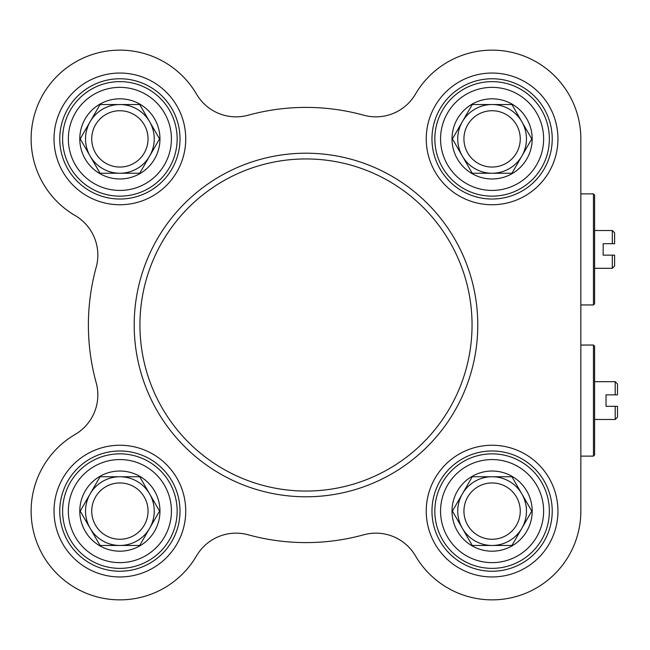 <?xml version="1.0" encoding="UTF-8"?>
<svg xmlns="http://www.w3.org/2000/svg" width="650" height="650" viewBox="0 0 650 650"><rect width="100%" height="100%" fill="white"/><g stroke="black" fill="none" stroke-linecap="round" stroke-linejoin="round"><path stroke-width="0.97" d="M594.596 381.688L615.209 381.688L615.209 394.859L606.044 394.859L606.044 406.315L617.5 406.315L615.209 406.315L615.209 419.486L594.596 419.486M617.5 394.859L615.209 394.859L617.5 394.859L617.5 383.979L615.209 381.688M615.209 419.486L617.5 417.194L617.5 406.315M492.091 539.264A28.153 28.153 0 0 1 463.938 511.103A28.153 28.153 0 0 1 492.091 482.95A28.153 28.153 0 0 1 520.252 511.103A28.153 28.153 0 0 1 492.091 539.264M492.091 545.464A34.361 34.361 0 0 1 462.337 493.927A34.361 34.361 0 0 1 521.852 493.927A34.361 34.361 0 0 1 492.091 545.464L472.257 545.464L452.424 511.103L472.257 476.751L511.932 476.751L531.765 511.103L511.932 545.464L492.091 545.464M492.091 551.192A40.081 40.081 0 0 0 526.809 491.067A40.081 40.081 0 0 0 457.381 491.067A40.081 40.081 0 0 0 492.091 551.192M549.356 511.103A57.265 57.265 0 0 0 463.466 461.516A57.265 57.265 0 0 0 463.466 560.698A57.265 57.265 0 0 0 549.356 511.103M492.091 167.05A28.153 28.153 0 0 1 463.938 138.897A28.153 28.153 0 0 1 492.091 110.736A28.153 28.153 0 0 1 520.252 138.897A28.153 28.153 0 0 1 492.091 167.05M492.091 173.249A34.361 34.361 0 0 1 462.337 121.713A34.361 34.361 0 0 1 521.852 121.713A34.361 34.361 0 0 1 492.091 173.249L472.257 173.249L452.424 138.897L472.257 104.536L511.932 104.536L531.765 138.897L511.932 173.249L492.091 173.249M492.091 178.977A40.081 40.081 0 0 0 526.809 118.853A40.081 40.081 0 0 0 457.381 118.853A40.081 40.081 0 0 0 492.091 178.977M549.356 138.897A57.265 57.265 0 0 0 463.466 89.302A57.265 57.265 0 0 0 463.466 188.484A57.265 57.265 0 0 0 549.356 138.897M119.884 167.05A28.153 28.153 0 0 1 91.731 138.897A28.153 28.153 0 0 1 119.884 110.736A28.153 28.153 0 0 1 148.037 138.897A28.153 28.153 0 0 1 119.884 167.05M119.884 173.249A34.361 34.361 0 0 1 90.131 121.713A34.361 34.361 0 0 1 149.638 121.713A34.361 34.361 0 0 1 119.884 173.249L100.051 173.249L80.21 138.897L100.051 104.536L139.718 104.536L159.559 138.897L139.718 173.249L119.884 173.249M119.884 178.977A40.081 40.081 0 0 0 154.594 118.853A40.081 40.081 0 0 0 85.166 118.853A40.081 40.081 0 0 0 119.884 178.977M177.149 138.897A57.265 57.265 0 0 0 91.252 89.302A57.265 57.265 0 0 0 91.252 188.484A57.265 57.265 0 0 0 177.149 138.897M119.884 539.264A28.153 28.153 0 0 1 91.731 511.103A28.153 28.153 0 0 1 119.884 482.95A28.153 28.153 0 0 1 148.037 511.103A28.153 28.153 0 0 1 119.884 539.264M119.884 545.464A34.361 34.361 0 0 1 90.131 493.927A34.361 34.361 0 0 1 149.638 493.927A34.361 34.361 0 0 1 119.884 545.464L100.051 545.464L80.21 511.103L100.051 476.751L139.718 476.751L159.559 511.103L139.718 545.464L119.884 545.464M119.884 551.192A40.081 40.081 0 0 0 154.594 491.067A40.081 40.081 0 0 0 85.166 491.067A40.081 40.081 0 0 0 119.884 551.192M177.149 511.103A57.265 57.265 0 0 0 91.252 461.516A57.265 57.265 0 0 0 91.252 560.698A57.265 57.265 0 0 0 177.149 511.103M248.243 534.796A45.809 45.809 0 0 0 196.528 555.864A45.809 45.809 0 0 1 248.243 534.796A217.604 217.604 0 0 0 363.732 534.796A45.809 45.809 0 0 1 415.447 555.864A45.809 45.809 0 0 0 363.732 534.796M363.732 115.204A45.809 45.809 0 0 0 415.447 94.136A45.809 45.809 0 0 1 363.732 115.204A217.604 217.604 0 0 0 248.243 115.204A45.809 45.809 0 0 1 196.528 94.136A88.757 88.757 0 0 0 57.119 76.131A88.757 88.757 0 0 0 75.124 215.54A45.809 45.809 0 0 1 96.192 267.256A217.604 217.604 0 0 0 96.192 382.744A45.809 45.809 0 0 1 75.124 434.46A88.757 88.757 0 0 0 57.119 573.869A88.757 88.757 0 0 0 196.528 555.864M415.447 94.136A88.757 88.757 0 0 1 580.848 138.897L580.848 511.103A88.757 88.757 0 0 1 415.447 555.864M552.224 138.897A60.125 60.125 0 0 1 462.028 190.962A60.125 60.125 0 0 1 462.028 86.824A60.125 60.125 0 0 1 552.224 138.897M557.944 138.897A65.853 65.853 0 0 0 459.168 81.868A65.853 65.853 0 0 0 459.168 195.926A65.853 65.853 0 0 0 557.944 138.897M552.224 511.103A60.125 60.125 0 0 1 462.028 563.176A60.125 60.125 0 0 1 462.028 459.038A60.125 60.125 0 0 1 552.224 511.103M557.944 511.103A65.853 65.853 0 0 0 459.168 454.074A65.853 65.853 0 0 0 459.168 568.133A65.853 65.853 0 0 0 557.944 511.103M180.009 511.103A60.125 60.125 0 0 1 89.822 563.176A60.125 60.125 0 0 1 89.822 459.038A60.125 60.125 0 0 1 180.009 511.103M185.737 511.103A65.853 65.853 0 0 0 86.954 454.074A65.853 65.853 0 0 0 86.954 568.133A65.853 65.853 0 0 0 185.737 511.103M180.009 138.897A60.125 60.125 0 0 1 89.822 190.962A60.125 60.125 0 0 1 89.822 86.824A60.125 60.125 0 0 1 180.009 138.897M185.737 138.897A65.853 65.853 0 0 0 86.954 81.868A65.853 65.853 0 0 0 86.954 195.926A65.853 65.853 0 0 0 185.737 138.897M477.774 325A171.787 171.787 0 0 0 220.098 176.223A171.787 171.787 0 0 0 220.098 473.777A171.787 171.787 0 0 0 477.774 325A171.787 171.787 0 0 0 220.098 176.223A171.787 171.787 0 0 0 220.098 473.777A171.787 171.787 0 0 0 477.774 325M593.45 400.587L593.45 456.129L594.596 454.984L594.596 346.19L593.45 345.044L593.45 400.587M580.848 178.409L580.848 138.897M196.528 94.136A45.809 45.809 0 0 0 248.243 115.204M594.596 230.514L612.324 230.514L612.324 243.685L603.159 243.685L603.159 255.141L614.608 255.141L612.324 255.141L612.324 268.312L594.596 268.312M614.608 243.685L612.324 243.685L614.608 243.685L614.608 232.806L612.324 230.514M612.324 268.312L614.608 266.021L614.608 255.141M593.45 249.413L593.45 304.956L594.596 303.81L594.596 195.016L593.45 193.871L593.45 249.413M543.628 511.103A51.537 51.537 0 0 1 466.326 555.734A51.537 51.537 0 0 1 466.326 466.473A51.537 51.537 0 0 1 543.628 511.103M543.628 138.897A51.537 51.537 0 0 1 466.326 183.528A51.537 51.537 0 0 1 466.326 94.266A51.537 51.537 0 0 1 543.628 138.897M171.421 138.897A51.537 51.537 0 0 1 94.112 183.528A51.537 51.537 0 0 1 94.112 94.266A51.537 51.537 0 0 1 171.421 138.897M171.421 511.103A51.537 51.537 0 0 1 94.112 555.734A51.537 51.537 0 0 1 94.112 466.473A51.537 51.537 0 0 1 171.421 511.103M472.054 325A166.067 166.067 0 0 1 222.958 468.812A166.067 166.067 0 0 1 222.958 181.188A166.067 166.067 0 0 1 472.054 325M580.848 456.129L593.45 456.129M580.848 345.044L593.45 345.044M580.848 304.956L593.45 304.956M580.848 193.871L593.45 193.871"/></g></svg>
